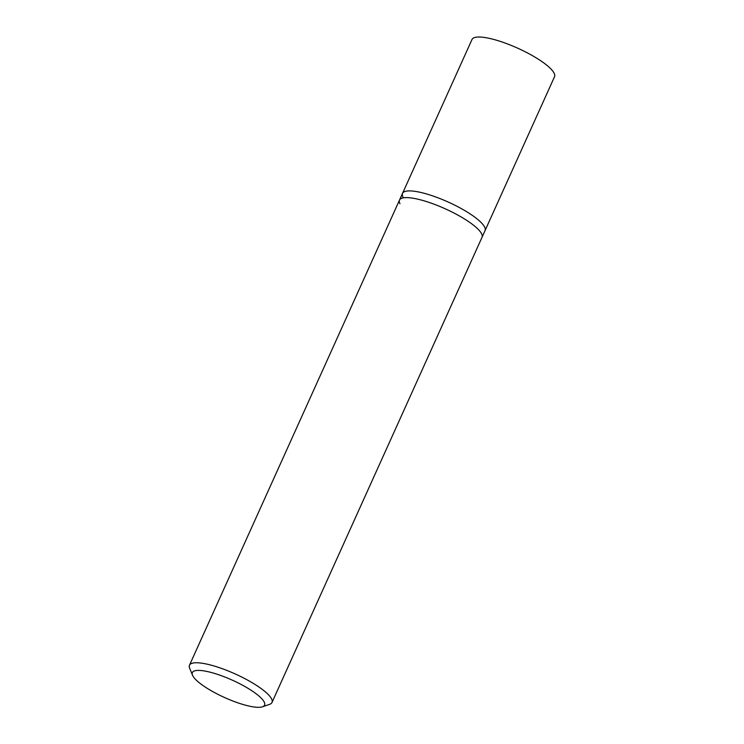 <?xml version="1.0" encoding="UTF-8"?>
<svg xmlns="http://www.w3.org/2000/svg" width="744" height="744" viewBox="0 0 744 744"><rect width="100%" height="100%" fill="white"/><g stroke="black" fill="none" stroke-linecap="round" stroke-linejoin="round"><path stroke-width="1.12" d="M262.483 706.8L269.598 704.354A45.263 10.872 -155.7 0 0 271.988 702.485A45.263 10.872 -155.7 0 0 271.523 698.821A45.263 10.872 -155.7 0 0 229.133 671.33A45.263 10.872 -155.7 0 0 189.478 665.229A45.263 10.872 -155.7 0 0 189.655 668.261L192.529 675.217A39.609 9.514 24.3 0 1 222.558 676.138A39.609 9.514 24.3 0 1 264.167 701.955A39.609 9.514 24.3 0 1 262.483 706.8A39.609 9.514 24.3 0 1 225.339 697.881A39.609 9.514 24.3 0 1 192.78 675.766A39.609 9.514 24.3 0 1 192.529 675.217M399.965 203.735A45.263 10.872 24.3 0 1 399.5 200.08A45.263 10.872 24.3 0 1 439.155 206.181A45.263 10.872 24.3 0 1 481.545 233.672A45.263 10.872 24.3 0 1 482.01 237.336L485.041 230.621A45.263 10.872 -155.7 0 0 484.577 226.967A45.263 10.872 -155.7 0 0 442.187 199.466A45.263 10.872 -155.7 0 0 402.532 193.366A45.263 10.872 -155.7 0 0 402.997 197.03M189.478 665.229L399.5 200.08A45.263 10.872 24.3 0 1 439.155 206.181A45.263 10.872 24.3 0 1 481.545 233.672A45.263 10.872 24.3 0 1 482.01 237.336L271.988 702.485M485.041 230.621A45.263 10.872 -155.7 0 0 484.577 226.967A45.263 10.872 -155.7 0 0 442.187 199.466A45.263 10.872 -155.7 0 0 402.532 193.366L472.012 39.488A45.263 10.872 -155.7 0 1 511.667 45.589A45.263 10.872 -155.7 0 1 554.057 73.079A45.263 10.872 -155.7 0 1 554.522 76.744L485.041 230.621M399.5 200.08L402.532 193.366"/></g></svg>
